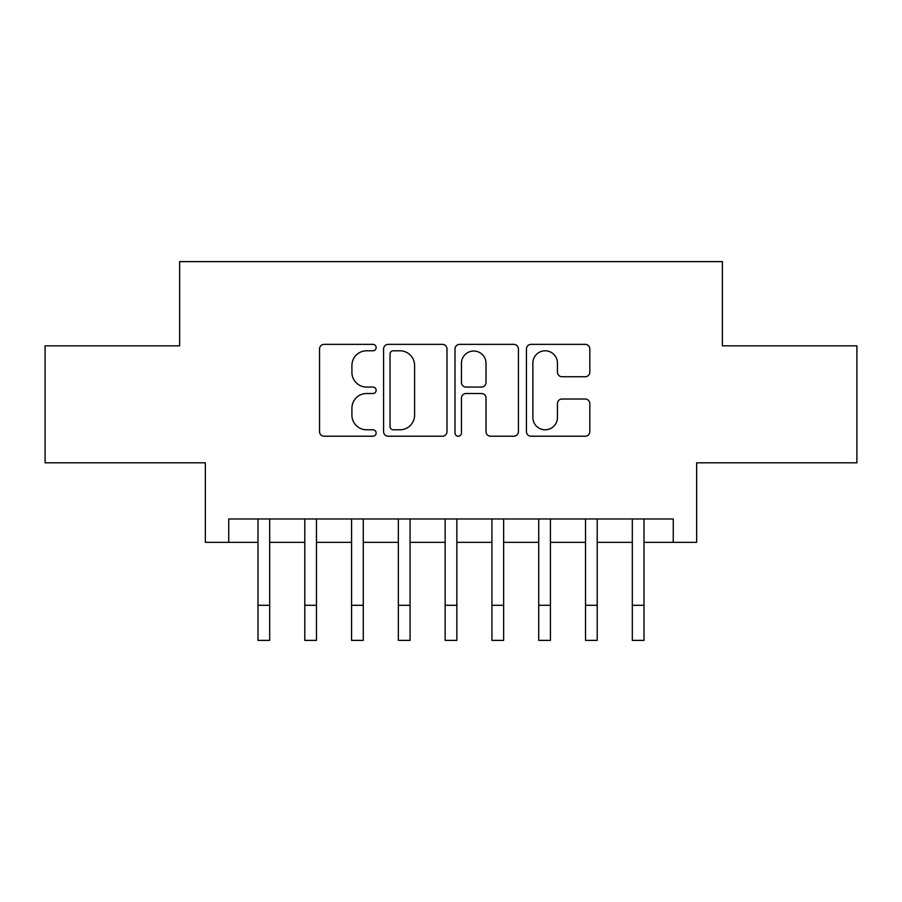 <?xml version="1.0" encoding="UTF-8"?>
<svg xmlns="http://www.w3.org/2000/svg" width="902" height="902" viewBox="0 0 902 902"><rect width="100%" height="100%" fill="white"/><g stroke="black" fill="none" stroke-linecap="round" stroke-linejoin="round"><path stroke-width="1.35" d="M376.134 347.574A3.213 3.213 0 0 0 372.921 344.361L324.122 344.361A4.589 4.589 0 0 0 319.533 348.961L319.533 431.63A4.589 4.589 0 0 0 324.122 436.218L372.921 436.218A3.213 3.213 0 0 0 376.134 433.005A3.213 3.213 0 0 0 372.921 429.792L366.607 429.792A14.691 14.691 0 0 1 351.915 415.089L351.915 408.2A14.691 14.691 0 0 1 366.607 393.509L372.921 393.509A3.213 3.213 0 0 0 376.134 390.295A3.213 3.213 0 0 0 372.921 387.071L366.607 387.071A14.691 14.691 0 0 1 351.915 372.379L351.915 365.49A14.691 14.691 0 0 1 366.607 350.788L372.921 350.788A3.213 3.213 0 0 0 376.134 347.574M585.218 376.743A4.589 4.589 0 0 0 589.818 372.154L589.818 348.961A4.589 4.589 0 0 0 585.218 344.361L531.03 344.361A4.589 4.589 0 0 0 526.43 348.961L526.43 431.63A4.589 4.589 0 0 0 531.03 436.218L585.218 436.218A4.589 4.589 0 0 0 589.818 431.63L589.818 403.611A4.589 4.589 0 0 0 585.218 399.022L562.025 399.022A4.589 4.589 0 0 0 557.436 403.611L557.436 417.502A12.29 12.29 0 0 1 545.146 429.792A12.29 12.29 0 0 1 532.868 417.502L532.868 363.078A12.29 12.29 0 0 1 545.146 350.788A12.29 12.29 0 0 1 557.436 363.078L557.436 372.154A4.589 4.589 0 0 0 562.025 376.743L585.218 376.743M228.747 542.361L228.747 518.966L673.253 518.966L673.253 542.361L696.648 542.361L696.648 462.816L856.9 462.816L856.9 345.838L722.378 345.838L722.378 261.614L179.622 261.614L179.622 345.838L45.1 345.838L45.1 462.816L205.352 462.816L205.352 542.361L257.995 542.361M446.986 348.961A4.589 4.589 0 0 0 442.386 344.361L388.198 344.361A4.589 4.589 0 0 0 383.598 348.961L383.598 431.63A4.589 4.589 0 0 0 388.198 436.218L442.386 436.218A4.589 4.589 0 0 0 446.986 431.63L446.986 348.961M459.614 344.361L513.802 344.361A4.589 4.589 0 0 1 518.402 348.961L518.402 431.63A4.589 4.589 0 0 1 513.802 436.218L490.609 436.218A4.589 4.589 0 0 1 486.02 431.63L486.02 398.098A4.589 4.589 0 0 0 481.431 393.509L466.041 393.509A4.589 4.589 0 0 0 461.452 398.098L461.452 433.005A3.213 3.213 0 0 1 458.239 436.218A3.213 3.213 0 0 1 455.014 433.005L455.014 348.961A4.589 4.589 0 0 1 459.614 344.361M269.687 542.361L304.786 542.361M316.478 542.361L351.577 542.361M363.269 542.361L398.357 542.361M410.06 542.361L445.148 542.361M456.852 542.361L491.94 542.361M503.643 542.361L538.731 542.361M550.423 542.361L585.522 542.361M597.214 542.361L632.313 542.361M644.005 542.361L673.253 542.361M393.249 350.788A3.213 3.213 0 0 0 390.036 354.012L390.036 426.578A3.213 3.213 0 0 0 393.249 429.792L399.902 429.792A14.691 14.691 0 0 0 414.604 415.089L414.604 365.49A14.691 14.691 0 0 0 399.902 350.788L393.249 350.788M486.02 363.303A12.29 12.29 0 0 0 473.73 351.025A12.29 12.29 0 0 0 461.452 363.303L461.452 382.482A4.589 4.589 0 0 0 466.041 387.071L481.431 387.071A4.589 4.589 0 0 0 486.02 382.482L486.02 363.303M257.995 605.287L269.687 605.287L269.687 640.386L257.995 640.386L257.995 518.966M269.687 605.287L269.687 518.966M304.786 605.287L316.478 605.287L316.478 640.386L304.786 640.386L304.786 518.966M316.478 605.287L316.478 518.966M351.577 605.287L363.269 605.287L363.269 640.386L351.577 640.386L351.577 518.966M363.269 605.287L363.269 518.966M398.357 605.287L410.06 605.287L410.06 640.386L398.357 640.386L398.357 518.966M410.06 605.287L410.06 518.966M445.148 605.287L456.852 605.287L456.852 640.386L445.148 640.386L445.148 518.966M456.852 605.287L456.852 518.966M491.94 605.287L503.643 605.287L503.643 640.386L491.94 640.386L491.94 518.966M503.643 605.287L503.643 518.966M538.731 605.287L550.423 605.287L550.423 640.386L538.731 640.386L538.731 518.966M550.423 605.287L550.423 518.966M585.522 605.287L597.214 605.287L597.214 640.386L585.522 640.386L585.522 518.966M597.214 605.287L597.214 518.966M632.313 605.287L644.005 605.287L644.005 640.386L632.313 640.386L632.313 518.966M644.005 605.287L644.005 518.966"/></g></svg>
